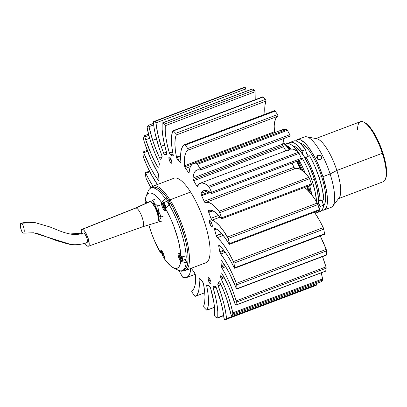 <?xml version="1.0" encoding="UTF-8"?>
<svg xmlns="http://www.w3.org/2000/svg" width="407" height="407" viewBox="0 0 407 407"><rect width="100%" height="100%" fill="white"/><g stroke="black" fill="none" stroke-linecap="round" stroke-linejoin="round"><path stroke-width="0.61" d="M318.717 159.407L317.75 159.239L319.556 159.885L318.717 159.407M320.96 159.04L319.724 159.656L317.847 159.279L316.712 157.819L316.972 156.14L317.618 155.53L318.981 155.153L320.782 155.81L321.606 157.417L321.464 158.298L320.182 159.534L318.289 159.498L317.455 158.989L316.636 157.377L317.262 155.805L318.498 155.199L319.948 155.321L321.113 156.151L321.535 156.975L321.464 158.298L320.96 159.04M317.063 158.552L318.04 155.326L317.063 158.552M300.259 165.166A28.098 8.165 69.3 0 1 299.506 161.07M304.863 172.202L304.431 172.37L304.863 172.202M322.914 176.679A37.632 10.938 69.3 0 1 323.987 210.037A37.632 10.938 69.3 0 1 321.983 210.17L324.333 209.885L325.976 208.216L327.03 205.265L327.457 201.15L327.233 196.016L326.378 190.074L322.914 176.679L330.097 173.962L322.914 176.679L319.052 166.336L316.051 159.793L312.846 153.826L307.921 146.454L304.741 142.867L300.437 139.825L298.041 139.464L297.018 139.794L295.777 140.863A37.632 10.938 69.3 0 1 297.364 139.637A37.632 10.938 69.3 0 1 322.914 176.679M323.987 210.037L331.171 207.321A37.632 10.938 -110.7 0 0 330.097 173.962A37.632 10.938 69.3 0 1 332.758 206.1L339.128 197.878A32.112 9.336 -110.7 0 0 336.859 170.457L330.097 173.962L336.859 170.457A32.112 9.336 69.3 0 1 337.774 198.926M325.631 209.218L327.91 208.292M338.548 198.631L383.236 181.736A32.112 9.336 -110.7 0 0 382.326 153.271L336.859 170.457L382.326 153.271A32.112 9.336 69.3 0 1 385.353 179.314L385.831 178.108A31.11 9.04 -110.7 0 0 382.895 152.879L382.326 153.271L382.895 152.879L384.554 158.552L386.467 168.864L386.538 174.924L385.826 178.118M364.306 122.405L364.316 122.41A31.11 9.04 -110.7 0 1 364.865 122.66A31.11 9.04 -110.7 0 1 382.895 152.879L379.706 144.327L374.572 133.989L369.169 126.292L364.85 122.655M357.56 129.38A32.112 9.336 69.3 0 1 363.71 122.075A32.112 9.336 69.3 0 1 382.326 153.271A32.112 9.336 -110.7 0 0 360.526 121.657L315.832 138.553M315.059 138.848A32.112 9.336 69.3 0 1 336.859 170.457A32.112 9.336 -110.7 0 0 316.768 138.731L306.552 136.788A37.632 10.938 69.3 0 1 330.097 173.962A37.632 10.938 -110.7 0 0 304.553 136.92L297.364 139.637M298.158 160.801L298.27 161.548M311.406 192.552A28.098 8.165 69.3 0 1 309.264 188.98M303.164 171.235A33.618 9.773 -110.7 0 0 297.888 160.902M289.27 149.567A44.154 12.836 -110.7 0 0 282.916 142.76A44.154 12.836 69.3 0 1 289.27 149.567M300.493 169.358A44.154 12.836 -110.7 0 0 296.617 161.381A44.154 12.836 69.3 0 1 300.493 169.358M306.944 186.574A44.154 12.836 69.3 0 1 308.104 190.583A44.154 12.836 -110.7 0 0 306.944 186.574M309.03 191.56A43.152 12.541 -110.7 0 0 307.56 186.34L309.03 191.56M301.49 169.968A43.152 12.541 -110.7 0 0 297.217 161.152L301.521 170.045M289.779 149.374A43.152 12.541 -110.7 0 0 282.951 142.542L284.997 144.124L289.779 149.374M310.124 192.786A33.618 9.773 -110.7 0 0 308.475 185.994M289.631 147.319L288.181 147.405A33.618 9.773 69.3 0 1 289.245 147.283M322.085 200.168A4.518 1.313 -110.7 0 0 323.682 205.123L320.09 206.481A4.518 1.313 69.3 0 1 318.478 201.058A33.618 9.773 -110.7 0 0 314.423 179.202L311.935 180.143L314.423 179.202L317.521 191.168L318.478 201.058L318.996 199.969L320.212 200.875L319.739 196.133L317.465 185.241L315.73 179.395L311.294 167.72L308.72 162.215L305.998 157.127L305.738 157.687L305.275 157.743L303.963 156.38A33.618 9.773 -110.7 0 0 292.842 145.925L295.553 146.891L298.189 148.998L301.027 152.203L303.963 156.38L309.661 166.987L314.423 179.202A33.618 9.773 -110.7 0 0 303.963 156.38A4.518 1.313 69.3 0 1 302.03 150.905L305.621 149.547A4.518 1.313 -110.7 0 0 307.555 155.021A4.518 1.313 -110.7 0 0 308.516 156.176M289.804 147.766A33.618 9.773 -110.7 0 0 289.326 148.799M323.616 205.601A33.618 9.773 -110.7 0 0 321.606 176.485L319.119 177.427L321.606 176.485A33.618 9.773 -110.7 0 0 300.025 143.208M316.799 212.754A37.632 10.938 69.3 0 1 314.906 212.907L316.855 212.734L318.355 211.574L319.037 210.465A37.632 10.938 69.3 0 1 316.799 212.754L320.39 211.396A37.632 10.938 -110.7 0 0 323.682 205.123L320.09 206.481L318.91 203.632L318.478 201.058A4.518 1.313 69.3 0 1 318.895 199.99A4.518 1.313 69.3 0 1 320.212 200.875L323.809 199.516A37.632 10.938 -110.7 0 0 309.59 155.769L305.998 157.127A37.632 10.938 69.3 0 1 320.212 200.875L323.809 199.516L322.41 189.514L319.322 178.037L314.886 166.361L309.59 155.769L305.998 157.127A4.518 1.313 69.3 0 1 305.621 157.758A4.518 1.313 69.3 0 1 303.963 156.38L302.681 153.673L302.03 150.905L296.637 144.739L294.19 142.984L291.997 142.191L290.13 142.374L288.588 143.579A37.632 10.938 69.3 0 1 290.181 142.353A37.632 10.938 69.3 0 1 302.03 150.905L305.621 149.547A37.632 10.938 -110.7 0 0 293.773 140.995L290.181 142.353M289.285 148.916L289.825 147.736M293.722 141.015L295.594 140.832L297.782 141.626L300.229 143.381L305.621 149.547L306.273 152.315L307.555 155.021L306.084 152.818M307.555 155.021L308.572 156.222M320.09 206.481A37.632 10.938 69.3 0 1 319.353 209.717L320.09 206.481M322.074 199.7L322.507 202.274L323.682 205.123L323.036 208.114L321.947 210.216L320.446 211.375M318.478 201.058L318.055 204.935A33.618 9.773 -110.7 0 0 318.478 201.058M299.145 160.424A37.632 10.938 69.3 0 1 305.275 173.204M309.61 185.567A37.632 10.938 69.3 0 1 311.915 194.999M316.6 201.862A37.632 10.938 -110.7 0 0 302.406 158.486L301.511 158.827L302.406 158.486L305.128 163.573L307.702 169.078L312.133 180.754L315.222 192.231L316.621 202.233M286.533 143.732L288.405 143.549L290.598 144.343L293.045 146.098L298.438 152.264A4.518 1.313 -110.7 0 0 298.443 152.315L298.438 152.264A37.632 10.938 -110.7 0 0 286.589 143.712L285.144 144.256M286.289 145.35A37.632 10.938 69.3 0 1 291.056 148.993M314.845 212.82A37.632 10.938 -110.7 0 0 315.445 211.823L314.845 212.82M165.252 198.55L165.975 198.28A44.154 12.836 69.3 0 1 167.943 201.226L169.022 200.819A44.154 12.836 -110.7 0 0 152.788 187.327L150.992 188.009A44.154 12.836 69.3 0 1 165.252 198.55A44.154 12.836 -110.7 0 0 148.082 191.336L146.174 196.149A40.14 11.666 69.3 0 1 161.604 202.452L165.252 198.55L165.975 198.28A44.154 12.836 69.3 0 1 167.943 201.226A44.154 12.836 69.3 0 1 169.912 204.451L169.19 204.726A44.154 12.836 69.3 0 1 186.258 257.244L186.976 256.975L186.854 262.535L184.946 259.544L186.854 262.535L186.131 262.805L180.739 261.345A40.14 11.666 69.3 0 1 173.224 267.694A40.14 11.666 69.3 0 1 164.423 258.888L170.253 265.613L172.904 267.526L175.269 268.391L177.289 268.188L178.902 266.916L180.062 264.611L180.739 261.345L179.955 260.109L180.942 259.737L179.955 260.109A4.416 1.282 69.3 0 1 178.235 255.85A4.416 1.282 69.3 0 1 178.454 253.2A4.416 1.282 69.3 0 1 180.077 254.548L180.866 255.779L186.258 257.244L186.976 256.975A44.154 12.836 69.3 0 1 186.854 262.535L186.131 262.805L180.739 261.345L178.871 257.926L178.073 254.843L178.22 253.413L178.668 253.179L179.319 253.581L180.866 255.779L179.39 245.019L177.94 238.945L173.825 226.272L171.271 220.029L165.542 208.623L165.517 209.737A4.416 1.282 69.3 0 1 165.11 210.78A4.416 1.282 69.3 0 1 162.886 208.348A4.416 1.282 69.3 0 1 161.579 203.561L162.749 203.118L161.579 203.561L161.604 202.452L165.252 198.55M147.303 194.205A44.154 12.836 69.3 0 1 150.992 188.009M160.511 251.602A4.416 1.282 69.3 0 1 160.918 250.559A4.416 1.282 69.3 0 1 162.541 251.908A4.416 1.282 69.3 0 1 164.448 257.773L164.423 258.888L164.321 256.476L163.624 254.09L162.154 251.358L160.877 250.575L160.511 251.602L161.676 251.16L160.511 251.602L160.485 252.711A40.14 11.666 69.3 0 1 148.794 224.913L152.203 235.068L154.757 241.305L160.485 252.711L160.511 251.602M173.224 267.694L177.839 270.039A44.154 12.836 -110.7 0 0 186.131 262.805A44.154 12.836 69.3 0 1 182.224 270.614L184.02 269.933A44.154 12.836 -110.7 0 0 186.208 243.427A44.154 12.836 -110.7 0 0 169.022 200.819L167.943 201.226A44.154 12.836 69.3 0 1 169.912 204.451L169.19 204.726L165.542 208.623A40.14 11.666 69.3 0 1 180.866 255.779L186.258 257.244A44.154 12.836 -110.7 0 0 169.19 204.726L165.542 208.623L165.344 210.567L164.591 210.678L163.487 209.432L162.403 207.244L161.706 204.858L161.604 202.452L158.628 198.631L155.774 195.726L153.124 193.813L150.758 192.943L148.738 193.152L147.125 194.424L145.965 196.723L145.289 199.995L146.072 201.226A4.416 1.282 69.3 0 1 146.922 202.839L145.289 199.995A40.14 11.666 69.3 0 1 146.174 196.149M165.898 201.684L165.975 198.28L165.898 201.684M182.224 270.614A44.154 12.836 69.3 0 1 175.356 268.401M160.953 217.129L160.714 217.796M158.593 217.475L157.87 216.661M153.78 202.666L154.151 202.284M158.104 219.983L158.944 219.287L159.096 216.071L161.238 216.89L159.788 219.632L159.758 221.84L158.008 220.574M151.826 201.531L152.722 200.107L154.518 203.317L157.713 205.998L158.766 211.711L161.238 216.89L159.096 216.071L157.911 211.279L154.991 205.235L153.444 203.408L152.752 202.94L151.669 202.986M153.322 204.97L155.632 207.692L157.433 211.742L158.318 215.079L158.201 218.417M159.096 216.071L154.462 204.512M152.335 200.682L152.722 200.107L154.991 199.247L152.722 200.107L154.518 203.317L157.713 205.998L159.982 205.138L157.713 205.998L158.766 211.711L161.238 216.89L163.533 216.02L161.238 216.89L159.788 219.632L159.758 221.84L162.027 220.981L159.758 221.84L159.458 221.642M157.891 215.669L158.45 216.086M154.65 206.196L156.313 210.511M208.496 280.677L210.271 280.001L208.496 280.677A3.312 0.962 69.3 0 1 208.399 277.742A3.312 0.962 69.3 0 1 210.648 280.998A3.312 0.962 69.3 0 1 210.74 283.933A3.312 0.962 69.3 0 1 208.496 280.677L208.13 278.159L208.557 277.727L209.33 278.342L210.826 281.603L211.045 283.155L210.77 283.923L209.524 282.921L208.496 280.677M169.271 159.961L171.047 159.29L169.271 159.961A3.312 0.962 69.3 0 1 169.175 157.026A3.312 0.962 69.3 0 1 171.423 160.287A3.312 0.962 69.3 0 1 171.52 163.222A3.312 0.962 69.3 0 1 169.271 159.961L169.002 157.183L169.566 157.102L170.396 158.038L171.601 160.887L171.825 162.439L171.55 163.207L170.299 162.21L169.271 159.961M209.768 223.463L211.548 222.792L209.768 223.463A3.312 0.962 69.3 0 1 209.676 220.528A3.312 0.962 69.3 0 1 211.925 223.789A3.312 0.962 69.3 0 1 212.016 226.724A3.312 0.962 69.3 0 1 209.768 223.463L209.498 220.691L210.063 220.604L210.892 221.54L212.23 224.969L212.047 226.709L210.801 225.712L209.768 223.463M234.671 268.259L324.486 234.3A1.002 0.29 -110.7 0 0 324.557 233.811L234.742 267.77A105.372 30.627 -110.7 0 0 233.928 263.131L323.748 229.172A105.372 30.627 69.3 0 1 324.557 233.811A105.372 30.627 -110.7 0 0 323.748 229.172L233.928 263.131L233.415 261.589L323.234 227.63L323.748 229.172A2.01 0.585 -110.7 0 0 323.234 227.63A47.161 13.706 -110.7 0 0 314.423 212.21L319.266 219.978L323.234 227.63L233.415 261.589L229.446 253.937L225.336 247.242L221.25 241.748L217.338 237.673L223.234 235.439L217.338 237.673L216.321 235.826A2.01 0.585 69.3 0 1 216.224 235.495L221.566 233.476L216.224 235.495A70.248 20.416 -110.7 0 0 214.606 229.726A70.248 20.416 69.3 0 1 216.224 235.495A2.01 0.585 69.3 0 0 216.321 235.826L221.81 233.75L216.321 235.826A2.01 0.585 69.3 0 0 217.338 237.673A47.161 13.706 69.3 0 1 233.415 261.589A2.01 0.585 69.3 0 1 233.928 263.131A105.372 30.627 69.3 0 1 234.742 267.77A1.002 0.29 69.3 0 1 234.671 268.259A1.002 0.29 69.3 0 1 234.157 267.689L234.702 268.238L234.742 267.77L324.557 233.811L324.516 234.279M236.818 289.006L326.638 255.047A1.002 0.29 -110.7 0 0 326.729 254.757L236.915 288.716A105.372 30.627 -110.7 0 0 236.732 284.844L326.551 250.885A105.372 30.627 69.3 0 1 326.729 254.757A105.372 30.627 -110.7 0 0 326.551 250.885L236.732 284.844L236.37 283.369L326.185 249.405L326.551 250.885A2.01 0.585 -110.7 0 0 326.185 249.405A47.161 13.706 -110.7 0 0 320.228 235.907L326.185 249.405L236.37 283.369L232.819 274.913L228.932 267.007L224.852 259.961L220.742 254.039L225.244 252.335L220.742 254.039L219.953 252.437A2.01 0.585 69.3 0 1 219.755 251.643L223.631 250.178L219.755 251.643A70.248 20.416 -110.7 0 0 218.773 246.352A70.248 20.416 69.3 0 1 219.755 251.643L219.953 252.437L224.15 250.849L219.953 252.437A2.01 0.585 69.3 0 0 220.742 254.039A47.161 13.706 69.3 0 1 236.37 283.369A2.01 0.585 69.3 0 1 236.732 284.844A105.372 30.627 69.3 0 1 236.915 288.716A1.002 0.29 69.3 0 1 236.818 289.006A1.002 0.29 69.3 0 1 236.202 288.202L236.777 289.011L326.378 254.894M235.801 305.148L325.62 271.184A1.002 0.29 -110.7 0 0 325.702 271.052A105.372 30.627 -110.7 0 0 326.165 268.213L236.345 302.172L236.162 300.859L325.982 266.9L326.165 268.213A2.01 0.585 -110.7 0 0 325.982 266.9A47.161 13.706 -110.7 0 0 322.497 256.608L325.982 266.9L236.162 300.859L233.272 292.175L229.869 283.608L226.078 275.483L222.049 268.116L225.707 266.733L222.049 268.116L221.494 266.865A2.01 0.585 69.3 0 1 221.25 265.674L224.293 264.519L221.25 265.674A70.248 20.416 -110.7 0 0 220.981 261.213A70.248 20.416 69.3 0 1 221.25 265.674L221.494 266.865L224.964 265.552L221.494 266.865A2.01 0.585 69.3 0 0 222.049 268.116A47.161 13.706 69.3 0 1 236.162 300.859A2.01 0.585 69.3 0 1 236.345 302.172A105.372 30.627 69.3 0 1 235.882 305.011A1.002 0.29 69.3 0 1 235.801 305.148A1.002 0.29 69.3 0 1 235.119 304.156A1.002 0.29 69.3 0 1 235.098 304.095A1.002 0.29 -110.7 0 0 235.119 304.156L235.77 305.153L325.702 271.052L235.882 305.011A105.372 30.627 -110.7 0 0 236.345 302.172L326.165 268.213A105.372 30.627 69.3 0 1 325.702 271.052L325.498 271.159M321.449 281.624A1.002 0.29 -110.7 0 0 321.505 281.619A1.002 0.29 -110.7 0 0 321.545 281.588A105.372 30.627 -110.7 0 0 322.619 279.975L232.799 313.934L232.804 312.871L322.624 278.912L322.619 279.975A2.01 0.585 -110.7 0 0 322.624 278.912A47.161 13.706 -110.7 0 0 321.204 272.858L322.624 278.912L232.804 312.871L230.774 304.548L228.088 295.899L224.847 287.256L221.169 278.948L224.333 277.752L221.169 278.948L220.838 278.123A2.01 0.585 69.3 0 1 220.619 276.618L223.189 275.646L220.619 276.618A70.248 20.416 -110.7 0 0 221.072 273.301A70.248 20.416 69.3 0 1 220.619 276.618L220.838 278.123L223.911 276.964L220.838 278.123A2.01 0.585 69.3 0 0 221.169 278.948A47.161 13.706 69.3 0 1 232.804 312.871A2.01 0.585 69.3 0 1 232.799 313.934A105.372 30.627 69.3 0 1 231.725 315.547A1.002 0.29 69.3 0 1 231.685 315.583A1.002 0.29 69.3 0 1 231.003 314.591A1.002 0.29 69.3 0 1 230.922 314.29A1.002 0.29 -110.7 0 0 231.003 314.591L231.725 315.547L321.545 281.588L231.725 315.547A105.372 30.627 -110.7 0 0 232.799 313.934L322.619 279.975A105.372 30.627 69.3 0 1 321.545 281.588L321.408 281.608M218.04 285.449A2.01 0.585 69.3 0 1 217.893 283.74L220.218 282.86L217.893 283.74A70.248 20.416 -110.7 0 0 219.042 281.792A70.248 20.416 69.3 0 1 217.893 283.74L218.04 285.449L220.915 284.361L218.04 285.449A2.01 0.585 69.3 0 0 218.162 285.8A47.161 13.706 69.3 0 1 226.526 318.589A2.01 0.585 69.3 0 1 226.353 319.322A105.372 30.627 69.3 0 1 224.725 319.602A1.002 0.29 69.3 0 1 224.064 318.61A1.002 0.29 69.3 0 1 223.952 318.091L224.725 319.602A105.372 30.627 -110.7 0 0 226.338 319.327A2.01 0.585 69.3 0 1 226.338 319.327L226.526 318.589L316.346 284.63L316.153 285.368A2.01 0.585 -110.7 0 0 316.173 285.363A2.01 0.585 -110.7 0 0 316.346 284.63L226.526 318.589L225.498 311.197L223.708 303.057L221.235 294.48L218.162 285.8A2.01 0.585 69.3 0 1 218.04 285.449M215.349 316.905A1.002 0.29 69.3 0 1 214.784 315.939A1.002 0.29 69.3 0 1 214.662 315.242L215.349 316.905A105.372 30.627 -110.7 0 0 217.394 317.984A105.372 30.627 69.3 0 1 215.349 316.905M204.248 307.636A1.002 0.29 69.3 0 1 203.785 306.756A1.002 0.29 69.3 0 1 203.693 305.937L204.248 307.636A105.372 30.627 -110.7 0 0 206.578 309.997A105.372 30.627 69.3 0 1 204.248 307.636M192.17 292.424A1.002 0.29 69.3 0 1 191.824 291.692A1.002 0.29 69.3 0 1 191.783 290.807L192.17 292.424A105.372 30.627 -110.7 0 0 194.632 295.909A105.372 30.627 69.3 0 1 192.17 292.424M179.94 272.314A1.002 0.29 69.3 0 1 179.711 271.769A1.002 0.29 69.3 0 1 179.68 270.879A1.002 0.29 69.3 0 1 179.752 270.884L179.94 272.314A105.372 30.627 -110.7 0 0 182.367 276.679A105.372 30.627 69.3 0 1 179.94 272.314M146.505 179.37A2.01 0.585 69.3 0 1 146.174 178.546A2.01 0.585 69.3 0 1 145.991 177.828A105.372 30.627 69.3 0 1 145.177 173.189A1.002 0.29 69.3 0 1 145.248 172.7A1.002 0.29 69.3 0 1 145.762 173.27L149.832 171.734L145.762 173.27L145.218 172.721L145.177 173.189A105.372 30.627 -110.7 0 0 145.991 177.828A2.01 0.585 -110.7 0 0 146.174 178.546L151.028 187.993A47.161 13.706 69.3 0 1 146.505 179.37M143.549 157.595A2.01 0.585 69.3 0 1 143.427 157.244A2.01 0.585 69.3 0 1 143.188 156.115A105.372 30.627 69.3 0 1 143.005 152.243A1.002 0.29 69.3 0 1 143.096 151.953A1.002 0.29 69.3 0 1 143.717 152.762L147.583 151.297L143.717 152.762L143.239 151.994L143.005 152.243A105.372 30.627 -110.7 0 0 143.188 156.115L143.427 157.244A2.01 0.585 -110.7 0 0 143.549 157.595L147.1 166.051L150.987 173.952L157.402 184.508A47.161 13.706 69.3 0 1 143.549 157.595M157.87 172.843A47.161 13.706 69.3 0 1 144.8 143.432A47.161 13.706 69.3 0 1 143.757 140.1A2.01 0.585 69.3 0 1 143.569 138.787A105.372 30.627 69.3 0 1 144.032 135.948A1.002 0.29 69.3 0 1 144.119 135.816A1.002 0.29 69.3 0 1 144.816 136.869L148.85 135.343L144.816 136.869L144.032 135.948A105.372 30.627 -110.7 0 0 143.569 138.787L143.757 140.1A47.161 13.706 -110.7 0 0 144.8 143.432L150.753 158.959L157.87 172.843A2.01 0.585 69.3 0 1 158.669 175.29A70.248 20.416 -110.7 0 0 158.939 179.746A70.248 20.416 69.3 0 1 158.669 175.29L157.87 172.843M145.726 139.769A45.294 13.166 69.3 0 1 144.816 136.869A45.294 13.166 69.3 0 0 145.726 139.769L149.674 138.278L145.726 139.769A45.294 13.166 69.3 0 0 157.84 167.272L158.928 166.86L157.84 167.272L154.457 161.035L151.246 154.233L145.726 139.769M158.75 162.011A47.161 13.706 69.3 0 1 151.017 142.623A47.161 13.706 69.3 0 1 147.115 128.088A2.01 0.585 69.3 0 1 147.115 127.025A105.372 30.627 69.3 0 1 148.194 125.412A1.002 0.29 69.3 0 1 148.234 125.381A1.002 0.29 69.3 0 1 148.998 126.669L153.668 124.903L148.998 126.669L148.194 125.412A105.372 30.627 -110.7 0 0 147.115 127.025L148.814 135.216L151.017 142.623L154.589 152.503L158.75 162.011A2.01 0.585 69.3 0 1 159.3 164.342A70.248 20.416 -110.7 0 0 158.847 167.659A70.248 20.416 69.3 0 1 159.3 164.342L158.75 162.011M152.686 140.349A45.294 13.166 69.3 0 1 148.998 126.669L152.686 140.349L156.471 138.919L152.686 140.349A45.294 13.166 69.3 0 0 159.702 158.109L162.017 157.234L159.702 158.109L155.937 149.384L152.686 140.349M161.757 155.164A47.161 13.706 69.3 0 1 158.842 146.958A47.161 13.706 69.3 0 1 153.388 122.37A2.01 0.585 69.3 0 1 153.566 121.637A2.01 0.585 69.3 0 1 153.581 121.632A105.372 30.627 69.3 0 1 155.194 121.357A1.002 0.29 69.3 0 1 155.652 121.866A1.002 0.29 69.3 0 1 155.967 122.868L245.787 88.909A45.294 13.166 -110.7 0 0 246.057 91.3L245.787 88.909A1.002 0.29 -110.7 0 0 245.472 87.907A1.002 0.29 -110.7 0 0 245.014 87.398L245.787 88.909L155.967 122.868L155.194 121.357L245.014 87.398L155.194 121.357A105.372 30.627 -110.7 0 0 153.581 121.632L243.401 87.673A105.372 30.627 69.3 0 1 245.014 87.398A105.372 30.627 -110.7 0 0 243.401 87.673L153.581 121.632L154.105 127.935L155.276 133.984L158.842 146.958A47.161 13.706 -110.7 0 0 161.757 155.164A2.01 0.585 69.3 0 1 162.027 157.219A70.248 20.416 -110.7 0 0 160.877 159.173A70.248 20.416 69.3 0 1 162.027 157.219L161.757 155.164M161.177 146.24A45.294 13.166 69.3 0 1 155.967 122.868L157.784 133.923L161.177 146.24L164.586 144.953L161.177 146.24A45.294 13.166 69.3 0 0 163.624 153.195L166.494 152.116L163.624 153.195A45.294 13.166 69.3 0 1 161.177 146.24M169.398 153.057A2.01 0.585 69.3 0 1 169.343 152.869L172.563 151.653L169.343 152.869A45.294 13.166 69.3 0 1 165.257 125.717L255.072 91.758L255.235 99.679A45.294 13.166 -110.7 0 1 255.072 91.758A1.002 0.29 -110.7 0 0 254.863 90.812A1.002 0.29 -110.7 0 0 254.385 90.095L255.072 91.758L165.257 125.717L164.57 124.054A1.002 0.29 69.3 0 1 165.044 124.771A1.002 0.29 69.3 0 1 165.257 125.717L165.237 131.252L165.929 137.78L167.318 145.075L169.343 152.869A2.01 0.585 69.3 0 0 169.398 153.057L172.599 151.847L169.398 153.057A2.01 0.585 69.3 0 0 170.604 155.026A70.248 20.416 69.3 0 1 172.868 156.105L173.229 155.967L172.868 156.105A70.248 20.416 -110.7 0 0 170.604 155.026L169.398 153.057M176.638 157.809A2.01 0.585 69.3 0 1 176.465 157.153L180.622 155.581L176.465 157.153A45.294 13.166 69.3 0 1 176.226 135.022L266.046 101.063L265.038 104.899L264.962 114.25A45.294 13.166 -110.7 0 1 266.046 101.063A1.002 0.29 -110.7 0 0 265.949 100.239A1.002 0.29 -110.7 0 0 265.491 99.364L266.046 101.063L176.226 135.022L175.671 133.328A1.002 0.29 69.3 0 1 176.134 134.198A1.002 0.29 69.3 0 1 176.226 135.022L175.219 138.863L174.924 143.956L175.341 150.127L176.465 157.153A2.01 0.585 69.3 0 0 176.638 157.809L180.606 156.313L176.638 157.809A2.01 0.585 69.3 0 0 177.645 159.646A70.248 20.416 69.3 0 1 180.25 162.184L180.866 161.95L180.25 162.184A70.248 20.416 -110.7 0 0 177.645 159.646L176.638 157.809M281.405 130.703L283.725 129.263L286.665 129.518L196.846 163.477L195.304 163.136L192.664 163.731L190.69 166.005L189.977 167.745L189.133 172.354A2.01 0.585 69.3 0 1 188.955 172.736A2.01 0.585 69.3 0 1 188.293 172.237A70.248 20.416 -110.7 0 0 185.521 168.417L190.42 166.565L185.521 168.417A2.01 0.585 69.3 0 1 184.742 166.829L192.333 163.96L184.742 166.829A2.01 0.585 69.3 0 1 184.508 165.751L274.328 131.792A2.01 0.585 -110.7 0 0 274.511 132.702M193.157 179.502A2.01 0.585 69.3 0 1 192.923 178.078L282.738 144.119A2.01 0.585 -110.7 0 0 282.977 145.538L193.157 179.502L282.977 145.538L283.521 146.774A70.248 20.416 69.3 0 1 285.851 150.86A70.248 20.416 -110.7 0 0 283.521 146.774L193.701 180.733A70.248 20.416 69.3 0 1 196.449 185.577L198.28 184.885L196.449 185.577A70.248 20.416 -110.7 0 0 193.701 180.733A2.01 0.585 69.3 0 1 193.157 179.502L192.923 178.078A45.294 13.166 69.3 0 1 196.937 170.024A45.294 13.166 69.3 0 1 200.163 170.08L200.249 170.075A1.002 0.29 69.3 0 1 200.163 170.08L197.456 169.872L195.299 171.174L193.768 173.942L192.923 178.078L282.738 144.119L282.977 145.538A2.01 0.585 -110.7 0 0 283.521 146.774L193.701 180.733L193.157 179.502M295.106 168.656L297.853 168.35L301.144 169.744L304.853 172.782L308.842 177.345L219.022 211.304L215.033 206.741L211.325 203.703L208.033 202.315L205.291 202.62A2.01 0.585 69.3 0 1 205.276 202.625A2.01 0.585 69.3 0 1 204.161 201.297A70.248 20.416 -110.7 0 0 201.628 195.757L210.307 192.475L201.628 195.757L201.307 194.953A2.01 0.585 69.3 0 1 201.134 193.294L207.555 190.868L201.134 193.294A45.294 13.166 69.3 0 1 203.79 190.613A45.294 13.166 69.3 0 1 211.503 193.437L211.762 193.259L211.523 192.292A1.002 0.29 69.3 0 1 211.671 193.498A1.002 0.29 69.3 0 1 211.503 193.437L208.191 191.158L205.296 190.359L202.915 191.081L201.134 193.294L201.307 194.953L209.447 191.875L201.307 194.953A2.01 0.585 69.3 0 0 201.628 195.757A70.248 20.416 69.3 0 1 204.161 201.297L293.981 167.333L294.882 168.63M208.643 212.144A2.01 0.585 69.3 0 1 208.582 210.363L208.582 210.363A45.294 13.166 69.3 0 1 208.608 210.353A45.294 13.166 69.3 0 1 221.367 218.64L221.673 218.808A1.002 0.29 69.3 0 1 221.367 218.64L217.684 214.438L214.245 211.604L211.172 210.226L208.582 210.363L208.643 212.144L212.53 210.673L208.643 212.144A2.01 0.585 69.3 0 0 208.755 212.469A70.248 20.416 69.3 0 1 210.907 218.32L218.62 215.405L210.907 218.32A70.248 20.416 -110.7 0 0 208.755 212.469A2.01 0.585 69.3 0 1 208.643 212.144M229.497 244.322A1.002 0.29 69.3 0 1 229.095 243.966L225.285 238.136L221.54 233.45L217.989 230.072L214.764 228.124L214.423 228.475L214.606 229.726L216.493 229.014L214.606 229.726A2.01 0.585 69.3 0 1 214.601 228.113A2.01 0.585 69.3 0 1 214.764 228.124A45.294 13.166 69.3 0 1 229.095 243.966L229.523 244.307L229.517 243.6A1.002 0.29 69.3 0 1 229.497 244.322L319.312 210.358A1.002 0.29 -110.7 0 0 319.337 209.641L229.517 243.6A105.372 30.627 -110.7 0 0 228.129 238.507L223.377 230.688L219.332 225.651L215.512 222.085L212.067 220.131L220.116 217.089L212.067 220.131A47.161 13.706 69.3 0 1 227.498 237.011L317.318 203.047L227.498 237.011A2.01 0.585 69.3 0 1 228.129 238.507L317.948 204.548L228.129 238.507A105.372 30.627 69.3 0 1 229.517 243.6L319.337 209.641A105.372 30.627 -110.7 0 0 317.948 204.548A2.01 0.585 -110.7 0 0 317.318 203.047A47.161 13.706 -110.7 0 0 304.472 187.51L307.204 189.713L311.157 194.032L315.257 199.74L317.948 204.548A105.372 30.627 69.3 0 1 319.337 209.641L319.342 210.343L318.915 210.002M316.244 283.608L316.346 284.63A47.161 13.706 -110.7 0 0 316.244 283.608M252.096 89.036L252.345 89.016A105.372 30.627 69.3 0 1 254.385 90.095L164.57 124.054L254.385 90.095A105.372 30.627 -110.7 0 0 252.345 89.016L162.525 122.975A105.372 30.627 69.3 0 1 164.57 124.054A105.372 30.627 -110.7 0 0 162.525 122.975L252.345 89.016A2.01 0.585 -110.7 0 0 252.157 88.996L162.337 122.955A2.01 0.585 69.3 0 1 162.525 122.975L162.159 123.336A2.01 0.585 69.3 0 1 162.337 122.955M262.642 96.968L263.161 97.003A105.372 30.627 69.3 0 1 265.491 99.364L175.671 133.328L265.491 99.364A105.372 30.627 -110.7 0 0 263.161 97.003L173.341 130.962A105.372 30.627 69.3 0 1 175.671 133.328A105.372 30.627 -110.7 0 0 173.341 130.962L263.161 97.003A2.01 0.585 -110.7 0 0 262.764 96.83L172.95 130.789A2.01 0.585 69.3 0 1 173.341 130.962L172.822 130.927A2.01 0.585 69.3 0 1 172.95 130.789M274.471 110.658L184.681 144.607A2.01 0.585 69.3 0 1 185.287 145.05L275.107 111.091L185.287 145.05A105.372 30.627 69.3 0 1 187.749 148.535L277.569 114.576L187.749 148.535A1.002 0.29 69.3 0 1 188.161 149.506A1.002 0.29 69.3 0 1 188.136 150.158L277.95 116.193A45.294 13.166 -110.7 0 0 274.328 131.792L184.508 165.751A45.294 13.166 69.3 0 1 188.136 150.158L277.95 116.193A1.002 0.29 -110.7 0 0 277.981 115.547A1.002 0.29 -110.7 0 0 277.569 114.576A105.372 30.627 -110.7 0 0 275.107 111.091A2.01 0.585 -110.7 0 0 274.486 110.653A2.01 0.585 -110.7 0 0 274.471 110.658L275.107 111.091A105.372 30.627 69.3 0 1 277.569 114.576L278.012 116.122L276.027 118.071L274.756 121.383L274.186 126.012L274.562 132.87M286.665 129.518L287.373 130.321A105.372 30.627 69.3 0 1 289.794 134.686L289.982 136.116A1.002 0.29 -110.7 0 0 290.054 136.121A1.002 0.29 -110.7 0 0 289.794 134.686L199.974 168.646A1.002 0.29 69.3 0 1 200.234 170.08L199.974 168.646L289.794 134.686A105.372 30.627 -110.7 0 0 287.373 130.321L197.553 164.28A105.372 30.627 69.3 0 1 199.974 168.646A105.372 30.627 -110.7 0 0 197.553 164.28L287.373 130.321A2.01 0.585 -110.7 0 0 286.665 129.518A47.161 13.706 -110.7 0 0 283.191 129.421L193.371 163.385A47.161 13.706 69.3 0 1 196.846 163.477A2.01 0.585 69.3 0 1 197.553 164.28L196.846 163.477L286.665 129.518M283.587 139.983L282.738 144.119A45.294 13.166 -110.7 0 1 284.351 138.278M288.125 150.885L290.333 149.171L293.177 149.145L296.545 150.814L298.387 152.264L299.12 153.378A105.372 30.627 69.3 0 1 301.343 158.333L301.424 159.539M205.591 202.493A47.161 13.706 69.3 0 1 219.022 211.304L308.842 177.345L309.549 178.698A2.01 0.585 -110.7 0 0 308.842 177.345A47.161 13.706 -110.7 0 0 295.406 168.529L205.591 202.493A47.161 13.706 69.3 0 0 205.291 202.62L204.161 201.297L293.981 167.333A70.248 20.416 -110.7 0 0 292.058 163.105A70.248 20.416 69.3 0 1 293.981 167.333A2.01 0.585 -110.7 0 0 295.095 168.666M221.673 218.808L221.596 217.857A105.372 30.627 -110.7 0 0 219.729 212.658L219.022 211.304A2.01 0.585 69.3 0 1 219.729 212.658L309.549 178.698L219.729 212.658A105.372 30.627 69.3 0 1 221.596 217.857L311.416 183.898L221.596 217.857A1.002 0.29 69.3 0 1 221.652 218.824L311.467 184.859A1.002 0.29 -110.7 0 0 311.416 183.898A105.372 30.627 -110.7 0 0 309.549 178.698A105.372 30.627 69.3 0 1 311.416 183.898L311.543 184.763L311.187 184.676M212.067 220.131A2.01 0.585 69.3 0 1 210.907 218.32L212.067 220.131M212.973 210.877L208.755 212.469L212.973 210.877M211.671 193.498L301.49 159.539A1.002 0.29 -110.7 0 0 301.343 158.333L211.523 192.292L301.343 158.333A105.372 30.627 -110.7 0 0 299.12 153.378L209.3 187.342A105.372 30.627 69.3 0 1 211.523 192.292A105.372 30.627 -110.7 0 0 209.3 187.342L299.12 153.378A2.01 0.585 -110.7 0 0 298.387 152.264L208.567 186.223A2.01 0.585 69.3 0 1 209.3 187.342L208.567 186.223L298.387 152.264A47.161 13.706 -110.7 0 0 290.222 149.206L200.402 183.17A47.161 13.706 69.3 0 1 208.567 186.223L204.986 183.73L201.862 182.906L199.323 183.781L197.466 186.32A47.161 13.706 69.3 0 1 200.402 183.17M197.466 186.32A2.01 0.585 69.3 0 1 197.344 186.457A2.01 0.585 69.3 0 1 196.449 185.577L197.059 186.375L197.466 186.32M274.486 110.653L184.666 144.612A2.01 0.585 69.3 0 0 184.651 144.617L182.56 146.617L181.201 150.229L180.627 155.306L180.856 161.665A47.161 13.706 69.3 0 1 184.651 144.617L185.287 145.05A105.372 30.627 -110.7 0 1 187.749 148.535L188.192 150.081L186.213 152.035L184.941 155.347L184.366 159.971L184.508 165.751L185.521 168.417A70.248 20.416 69.3 0 1 188.293 172.237L188.858 172.741L189.133 172.354A47.161 13.706 69.3 0 1 193.371 163.385M188.293 172.237L189.174 171.902L188.293 172.237M180.856 161.665A2.01 0.585 69.3 0 1 180.683 162.393A2.01 0.585 69.3 0 1 180.25 162.184L180.733 162.362L180.856 161.665M180.647 158.511L177.645 159.646L180.647 158.511M173.199 154.981A47.161 13.706 69.3 0 1 172.822 130.927L171.718 135.048L171.413 140.578L171.912 147.309L173.199 154.981A2.01 0.585 69.3 0 1 173.092 156.14A2.01 0.585 69.3 0 1 172.868 156.105L173.24 155.942L173.199 154.981M173.021 154.111L170.604 155.026L173.021 154.111M166.687 152.762A47.161 13.706 69.3 0 1 162.159 123.336L162.123 129.299L162.892 136.376L164.428 144.297L166.687 152.762A2.01 0.585 69.3 0 1 166.697 154.401A2.01 0.585 69.3 0 1 166.651 154.411L166.651 154.411A70.248 20.416 -110.7 0 0 164.886 154.863A70.248 20.416 69.3 0 1 165.115 154.772A70.248 20.416 69.3 0 1 166.651 154.411L166.687 152.762M164.886 154.863A2.01 0.585 69.3 0 1 164.881 154.863A2.01 0.585 69.3 0 1 163.624 153.195L164.886 154.863M160.877 159.173A2.01 0.585 69.3 0 1 160.755 159.295A2.01 0.585 69.3 0 1 159.702 158.109L160.394 159.152L160.877 159.173M148.234 125.381L153.49 123.392L148.29 125.376M158.847 167.659A2.01 0.585 69.3 0 1 158.669 168.025A2.01 0.585 69.3 0 1 157.84 167.272L158.506 168.02L158.847 167.659M158.17 180.057L158.939 179.767L158.17 180.057A45.294 13.166 69.3 0 1 143.717 152.762L150.595 167.898L154.36 174.471L158.17 180.057A2.01 0.585 69.3 0 0 158.761 180.459L158.17 180.057M158.939 179.746A2.01 0.585 69.3 0 1 158.761 180.459L158.939 179.746M153.001 186.192A45.294 13.166 69.3 0 1 145.762 173.27L149.44 180.332L153.236 186.548M183.369 270.762A45.294 13.166 69.3 0 1 182.982 270.935A45.294 13.166 69.3 0 1 179.752 270.884L182.463 271.093L183.369 270.762M183.074 277.482A2.01 0.585 69.3 0 1 182.367 276.679L183.074 277.482L186.009 277.737L188.329 276.297L189.942 273.214L190.786 268.61A47.161 13.706 69.3 0 1 186.548 277.579A47.161 13.706 69.3 0 1 183.074 277.482M190.873 268.299L190.786 268.61L191.351 268.391L190.786 268.61A2.01 0.585 69.3 0 1 190.812 268.437M191.219 268.284A2.01 0.585 69.3 0 1 191.626 268.727A70.248 20.416 -110.7 0 0 194.398 272.542A70.248 20.416 69.3 0 1 191.626 268.727L191.061 268.218M194.398 272.542A2.01 0.585 69.3 0 1 195.411 275.208A45.294 13.166 69.3 0 1 191.783 290.807L193.707 288.929L194.978 285.617L195.553 280.988L195.411 275.208L194.398 272.542M204.772 292.75L195.263 296.342A2.01 0.585 69.3 0 1 195.253 296.347A2.01 0.585 69.3 0 1 194.632 295.909L195.263 296.342L204.772 292.75L195.253 296.347L197.354 294.342L198.718 290.735L199.293 285.653L199.064 279.299A47.161 13.706 69.3 0 1 195.263 296.342M199.873 278.988L199.064 279.299A2.01 0.585 69.3 0 1 199.237 278.566A2.01 0.585 69.3 0 1 199.669 278.78A70.248 20.416 -110.7 0 0 202.274 281.313A70.248 20.416 69.3 0 1 199.669 278.78L199.186 278.597L199.064 279.299L199.873 278.988M202.274 281.313A2.01 0.585 69.3 0 1 203.454 283.806A45.294 13.166 69.3 0 1 203.693 305.937L204.696 302.101L204.996 297.003L204.573 290.837L203.454 283.806L202.274 281.313M214.494 307.239L207.097 310.032A2.01 0.585 69.3 0 1 206.97 310.17A2.01 0.585 69.3 0 1 206.578 309.997L206.893 310.18L214.494 307.239M208.15 285.439L206.72 285.979A47.161 13.706 69.3 0 1 207.097 310.032L208.196 305.911L208.506 300.381L208.008 293.651L206.72 285.979A2.01 0.585 69.3 0 1 206.827 284.819A2.01 0.585 69.3 0 1 207.051 284.859A70.248 20.416 -110.7 0 0 209.31 285.938A70.248 20.416 69.3 0 1 207.051 284.859L206.68 285.017L206.72 285.979L208.15 285.439M209.31 285.938A2.01 0.585 69.3 0 1 210.577 288.09A45.294 13.166 69.3 0 1 214.662 315.242L214.682 309.712L213.99 303.179L210.577 288.09L209.31 285.938M223.641 315.4L217.76 317.623A2.01 0.585 69.3 0 1 217.577 318.004A2.01 0.585 69.3 0 1 217.394 317.984L223.641 315.4M216.02 287.144L213.232 288.197A47.161 13.706 69.3 0 1 217.76 317.623L217.796 311.66L217.028 304.584L215.491 296.662L213.232 288.197A2.01 0.585 69.3 0 1 213.222 286.559A2.01 0.585 69.3 0 1 213.268 286.548A70.248 20.416 -110.7 0 0 215.033 286.101A70.248 20.416 69.3 0 1 214.804 286.192A70.248 20.416 69.3 0 1 213.268 286.548L213.232 288.197L216.02 287.144M215.044 286.096L215.033 286.101A2.01 0.585 69.3 0 1 215.038 286.096A2.01 0.585 69.3 0 1 216.29 287.764A45.294 13.166 69.3 0 1 223.952 318.091L222.985 311.238L221.342 303.719L216.29 287.764L215.044 286.096M226.368 319.317L316.153 285.368L226.353 319.322M221.067 284.702L218.162 285.8L221.067 284.702M219.337 281.68L219.042 281.792A2.01 0.585 69.3 0 1 219.164 281.664A2.01 0.585 69.3 0 1 220.218 282.85A45.294 13.166 69.3 0 1 230.922 314.29L226.557 298.585L223.585 290.578L220.218 282.85L219.526 281.807L219.042 281.792L219.337 281.68M221.627 273.092L221.072 273.301A2.01 0.585 69.3 0 1 221.25 272.934A2.01 0.585 69.3 0 1 222.074 273.692A45.294 13.166 69.3 0 1 235.098 304.095L229.278 288.125L222.074 273.692L221.413 272.944L221.072 273.301L221.627 273.092M221.759 260.918L220.981 261.213A2.01 0.585 69.3 0 1 221.159 260.5A2.01 0.585 69.3 0 1 221.749 260.902A45.294 13.166 69.3 0 1 236.202 288.202L229.324 273.061L225.554 266.488L221.749 260.902L221.154 260.5L220.981 261.213L221.759 260.918M219.866 245.94L218.773 246.352A2.01 0.585 69.3 0 1 218.89 245.212A2.01 0.585 69.3 0 1 219.256 245.36A45.294 13.166 69.3 0 1 234.157 267.689L230.479 260.628L226.684 254.411L222.894 249.262L219.256 245.36L218.768 245.335L218.773 246.352L219.866 245.94M151.933 187.785A44.154 12.836 69.3 0 1 169.022 200.819L169.933 199.847A45.162 13.126 -110.7 0 0 151.109 187.963A45.162 13.126 69.3 0 1 153.327 186.05A45.162 13.126 69.3 0 1 169.933 199.847L190.593 192.038A45.162 13.126 -110.7 0 0 173.987 178.241L153.327 186.05M185.271 270.533L205.932 262.724A45.162 13.126 -110.7 0 0 208.17 235.612A45.162 13.126 -110.7 0 0 190.593 192.038L169.933 199.847A45.162 13.126 69.3 0 1 187.51 243.422A45.162 13.126 69.3 0 1 185.271 270.533A45.162 13.126 69.3 0 1 182.346 270.569A45.162 13.126 -110.7 0 0 188.319 247.522A45.162 13.126 -110.7 0 0 169.933 199.847L169.022 200.819A44.154 12.836 69.3 0 1 186.508 244.866A44.154 12.836 69.3 0 1 183.079 270.156M184.427 269.749L186.355 267.796L187.591 264.336L188.09 259.503L187.831 253.485L186.828 246.51L185.119 238.848L179.858 222.654L172.853 207.377L169.022 200.819L165.171 195.329L161.442 191.122L157.982 188.355L154.919 187.134L152.376 187.51M88.36 246.24L142.603 226.801A10.038 2.915 -110.7 0 0 142.084 217.165A10.038 2.915 -110.7 0 0 136.004 207.977L82.418 229.299A9.03 2.625 69.3 0 1 87.892 237.566A9.03 2.625 69.3 0 1 88.36 246.24A9.03 2.625 69.3 0 1 87.937 246.276L86.599 245.457L84.915 243.259A9.03 2.625 69.3 0 0 87.937 246.276L88.848 245.797L89.204 244.098L88.115 238.227L85.302 232.097L83.756 230.113L82.418 229.299L136.004 207.977A10.038 2.915 69.3 0 1 142.104 217.231A10.038 2.915 69.3 0 1 142.567 226.816A10.038 2.915 69.3 0 1 142.135 226.841M87.078 242.526A5.118 1.486 -110.7 0 0 86.65 237.485A5.118 1.486 -110.7 0 0 83.613 232.977L69.938 233.979L83.318 233.018M21.286 223.184L22.756 224.817L23.962 228.413L24.186 231.863L23.865 232.86L23.306 233.145L22.212 232.163L20.859 228.887L20.35 225.188L20.981 223.229L35.226 222.665L21.286 223.184A5.118 1.572 76.3 0 1 23.855 227.93A5.118 1.572 76.3 0 1 23.606 233.099M23.52 233.13L33.583 232.789L70.854 244.475L33.583 232.789L23.703 233.043M142.567 226.816L157.285 222.324A11.04 3.21 -110.7 0 0 156.781 211.777A11.04 3.21 -110.7 0 0 150.071 201.602L136.004 207.977L150.071 201.602A11.04 3.21 -110.7 0 0 149.481 201.674L135.47 208.043A10.038 2.915 69.3 0 1 136.004 207.977A10.038 2.915 -110.7 0 0 135.506 208.028L81.97 229.345A9.03 2.625 69.3 0 1 82.418 229.299L81.899 229.375L81.252 230.484L81.41 234.132M23.306 233.145A5.118 1.572 76.3 0 1 20.726 228.358A5.118 1.572 76.3 0 1 21.006 223.214M86.742 242.597L87.256 242.328L87.459 241.366L86.844 238.039L85.251 234.564L83.613 232.977M81.334 233.694A9.03 2.625 69.3 0 1 81.97 229.345M164.301 257.809A3.612 1.048 69.3 0 1 162.134 254.563A3.612 1.048 69.3 0 1 161.889 251.048L161.604 252.381L162.261 254.904L163.461 257.143L164.509 257.779M163.446 253.658L164.001 255.367L163.762 256.161L162.958 255.209L162.393 253.464L162.632 252.676L163.431 253.617L162.632 252.676L162.393 253.464L163.08 253.205L162.393 253.464L162.958 255.209L163.843 254.874L162.958 255.209L163.762 256.161L164.001 255.367L163.446 253.658M145.528 203.469A3.612 1.048 69.3 0 1 145.508 200.341M146.54 202.274L146.846 202.869L146.54 202.274L145.935 202.182L146.54 202.274M146.072 203.225L145.935 202.182L146.072 203.225M145.625 200.341L145.121 201.211L145.553 203.556C144.989 201.251 144.994 200.102 145.558 200.102M165.858 208.409L164.316 204.1L163.166 202.981L162.698 203.454L163.329 206.868L164.53 209.101L165.369 209.773A3.612 1.048 69.3 0 1 163.095 206.201A3.612 1.048 69.3 0 1 163.166 202.981L166.697 201.434A3.816 1.109 -110.7 0 0 166.514 201.45L163.1 202.742A3.816 1.109 69.3 0 1 163.283 202.727A3.816 1.109 69.3 0 1 166.076 208.058A3.816 1.109 -110.7 0 0 163.283 202.727L163.166 202.981A3.612 1.048 69.3 0 1 164.754 204.874A3.612 1.048 69.3 0 1 165.847 208.303M169.007 204.925A3.816 1.109 -110.7 0 0 166.697 201.434L163.283 202.727M163.461 205.428L164.153 205.169L163.461 205.428L163.7 204.635L164.504 205.586L165.074 207.326L164.835 208.119L164.026 207.168L163.461 205.428L163.7 204.635L164.504 205.586L165.074 207.326L164.835 208.119L164.026 207.168L164.911 206.837L164.026 207.168L163.461 205.428M179.568 253.424C178.999 253.424 178.994 254.573 179.548 256.873L179.558 256.883A3.612 1.048 69.3 0 1 179.431 253.688L179.126 254.533L179.548 256.873C180.591 259.483 181.497 260.709 182.265 260.556L185.678 259.269A3.816 1.109 -110.7 0 0 185.902 257.148M181.715 256.013A3.816 1.109 69.3 0 1 182.153 257.178L183.766 256.568L182.153 257.178A3.816 1.109 69.3 0 1 182.265 260.556M182.229 260.566A3.816 1.109 -110.7 0 0 182.153 257.178M181.909 257.234A3.612 1.048 69.3 0 1 181.837 260.455A3.612 1.048 69.3 0 1 179.558 256.883L180.683 259.335L182.046 260.424L182.244 258.521L181.4 255.922M179.945 255.504L180.545 255.596L181.339 257.148L181.527 258.613L180.922 258.521L180.133 256.97L179.945 255.504L180.545 255.596L181.339 257.148L181.527 258.613L180.922 258.521L181.486 258.308L180.922 258.521L180.133 256.97L181.064 256.613L180.133 256.97L179.945 255.504M363.71 122.075L364.865 122.66M321.505 281.619L231.685 315.583M290.054 136.121L200.234 170.08M243.386 87.678L153.566 121.637M148.535 134.142L144.119 135.816M147.237 150.392L143.101 151.953M149.506 171.093L145.248 172.7M179.945 270.782L179.68 270.879M195.228 274.298L186.548 277.579M214.499 307.321L206.985 310.165M223.682 315.7L217.587 318.004M86.981 242.577C81.298 244.643 75.504 245.218 69.582 244.307M83.359 233.002C79.329 234.503 75.203 234.885 70.976 234.152C63.187 232.748 57.804 230.052 54.319 228.734L49.746 226.897L35.226 222.665C30.494 221.947 25.783 222.12 21.093 223.189M68.34 244.098L56.512 240.629L38.904 233.964L33.583 232.789M162.027 250.783C161.823 250.463 161.676 250.987 161.589 252.34C162.205 255.382 163.161 257.255 164.448 257.941M163.1 202.742C162.892 202.427 162.744 202.945 162.658 204.299C163.278 207.346 164.23 209.213 165.522 209.9"/></g></svg>
